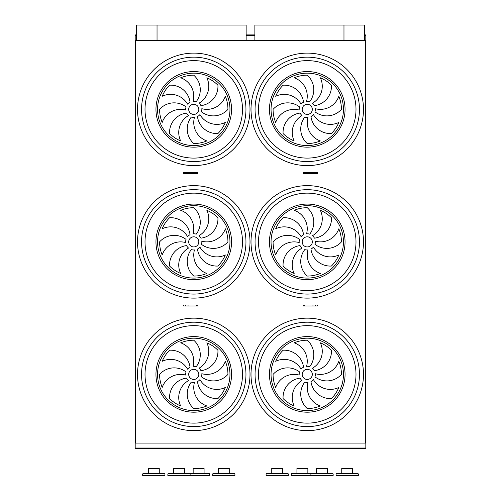 <?xml version="1.0" encoding="UTF-8"?>
<svg xmlns="http://www.w3.org/2000/svg" width="501" height="501" viewBox="0 0 501 501"><rect width="100%" height="100%" fill="white"/><g stroke="black" fill="none" stroke-linecap="round" stroke-linejoin="round"><path stroke-width="0.75" d="M365.436 443.072L135.564 443.072L135.564 40.475L365.436 40.475L365.436 443.072M304.658 306.011L317.302 306.011L317.302 304.996L303.224 304.996L303.224 306.011L304.658 306.011L304.658 304.996M183.71 306.011L183.71 304.996L197.789 304.996L197.789 306.011L183.71 306.011M188.05 173.496L183.71 173.496L183.71 172.482L196.361 172.482L196.361 173.496L188.05 173.496L188.05 172.482M304.658 173.496L317.302 173.496L317.302 172.482L303.224 172.482L303.224 173.496L304.658 173.496L304.658 172.482M364.427 34.913L365.824 34.913L365.824 51.096L365.436 51.096M136.579 34.913L135.189 34.913L135.189 51.096L135.564 51.096M135.564 432.451L135.189 432.451L135.189 448.639L365.824 448.639L365.824 448.032L135.189 448.032M365.436 432.451L365.824 432.451L365.824 448.032M135.164 165.405L135.164 53.306L135.164 165.424L135.564 165.255M365.836 165.424L365.836 53.306L365.436 52.918M193.755 114.422A5.06 5.06 0 0 0 198.139 106.832A5.06 5.06 0 0 0 189.378 106.832A5.06 5.06 0 0 0 193.755 114.422M190.048 102.173A19.52 19.52 0 0 0 169.589 85.195A34.181 34.181 0 0 0 162.18 96.286A19.52 19.52 0 0 1 187.581 104.139A8.091 8.091 0 0 1 190.048 102.173M193.085 101.296A8.091 8.091 0 0 1 196.223 101.653A19.52 19.52 0 0 0 193.755 75.181A34.181 34.181 0 0 0 180.679 77.787A19.52 19.52 0 0 1 193.085 101.296M198.985 103.187A8.091 8.091 0 0 1 200.951 105.655A19.52 19.52 0 0 0 217.929 85.195A34.181 34.181 0 0 0 206.838 77.787A19.52 19.52 0 0 1 198.985 103.187M201.822 108.692A8.091 8.091 0 0 1 201.465 111.829A19.52 19.52 0 0 0 227.936 109.362A34.181 34.181 0 0 0 225.337 96.286A19.52 19.52 0 0 1 201.822 108.692M199.937 114.591A8.091 8.091 0 0 1 197.469 116.558A19.52 19.52 0 0 0 217.929 133.529A34.181 34.181 0 0 0 225.337 122.444A19.52 19.52 0 0 1 199.937 114.591M194.432 117.428A8.091 8.091 0 0 1 191.294 117.071A19.52 19.52 0 0 0 193.755 143.543A34.181 34.181 0 0 0 206.838 140.938A19.52 19.52 0 0 1 194.432 117.428M188.533 115.543A8.091 8.091 0 0 1 186.566 113.069A19.52 19.52 0 0 0 169.589 133.529A34.181 34.181 0 0 0 180.679 140.938A19.52 19.52 0 0 1 188.533 115.543M185.696 110.038A8.091 8.091 0 0 1 186.053 106.901A19.52 19.52 0 0 0 159.581 109.362A34.181 34.181 0 0 0 162.18 122.444A19.52 19.52 0 0 1 185.696 110.038M307.257 114.422A5.06 5.06 0 0 0 311.635 106.832A5.06 5.06 0 0 0 302.873 106.832A5.06 5.06 0 0 0 307.257 114.422M303.55 102.173A19.52 19.52 0 0 0 283.084 85.195A34.181 34.181 0 0 0 275.675 96.286A19.52 19.52 0 0 1 301.076 104.139A8.091 8.091 0 0 1 303.55 102.173M306.581 101.296A8.091 8.091 0 0 1 309.718 101.653A19.52 19.52 0 0 0 307.257 75.181A34.181 34.181 0 0 0 294.175 77.787A19.52 19.52 0 0 1 306.581 101.296M312.48 103.187A8.091 8.091 0 0 1 314.446 105.655A19.52 19.52 0 0 0 331.424 85.195A34.181 34.181 0 0 0 320.333 77.787A19.52 19.52 0 0 1 312.48 103.187M315.317 108.692A8.091 8.091 0 0 1 314.966 111.829A19.52 19.52 0 0 0 341.432 109.362A34.181 34.181 0 0 0 338.833 96.286A19.52 19.52 0 0 1 315.317 108.692M313.432 114.591A8.091 8.091 0 0 1 310.964 116.558A19.52 19.52 0 0 0 331.424 133.529A34.181 34.181 0 0 0 338.833 122.444A19.52 19.52 0 0 1 313.432 114.591M307.927 117.428A8.091 8.091 0 0 1 304.79 117.071A19.52 19.52 0 0 0 307.257 143.543A34.181 34.181 0 0 0 320.333 140.938A19.52 19.52 0 0 1 307.927 117.428M302.028 115.543A8.091 8.091 0 0 1 300.061 113.069A19.52 19.52 0 0 0 283.084 133.529A34.181 34.181 0 0 0 294.175 140.938A19.52 19.52 0 0 1 302.028 115.543M299.191 110.038A8.091 8.091 0 0 1 299.548 106.901A19.52 19.52 0 0 0 273.076 109.362A34.181 34.181 0 0 0 275.675 122.444A19.52 19.52 0 0 1 299.191 110.038M307.257 161.56A52.198 52.198 0 0 1 262.054 83.266A52.198 52.198 0 0 1 352.46 83.266A52.198 52.198 0 0 1 307.257 161.56M193.755 161.56A52.198 52.198 0 0 1 148.553 83.266A52.198 52.198 0 0 1 238.964 83.266A52.198 52.198 0 0 1 193.755 161.56M135.164 297.92L135.164 185.821L135.164 297.92M135.564 297.769L135.164 297.932L135.164 185.821L135.564 185.414M365.836 297.932L365.836 185.821L365.436 185.433M193.755 246.937A5.06 5.06 0 0 0 198.139 239.346A5.06 5.06 0 0 0 189.378 239.346A5.06 5.06 0 0 0 193.755 246.937M190.048 234.681A19.52 19.52 0 0 0 169.589 217.71A34.181 34.181 0 0 0 162.18 228.794A19.52 19.52 0 0 1 187.581 236.647A8.091 8.091 0 0 1 190.048 234.681M193.085 233.81A8.091 8.091 0 0 1 196.223 234.167A19.52 19.52 0 0 0 193.755 207.696A34.181 34.181 0 0 0 180.679 210.301A19.52 19.52 0 0 1 193.085 233.81M198.985 235.695A8.091 8.091 0 0 1 200.951 238.169A19.52 19.52 0 0 0 217.929 217.71A34.181 34.181 0 0 0 206.838 210.301A19.52 19.52 0 0 1 198.985 235.695M201.822 241.2A8.091 8.091 0 0 1 201.465 244.338A19.52 19.52 0 0 0 227.936 241.877A34.181 34.181 0 0 0 225.337 228.794A19.52 19.52 0 0 1 201.822 241.2M199.937 247.106A8.091 8.091 0 0 1 197.469 249.072A19.52 19.52 0 0 0 217.929 266.044A34.181 34.181 0 0 0 225.337 254.959A19.52 19.52 0 0 1 199.937 247.106M194.432 249.943A8.091 8.091 0 0 1 191.294 249.586A19.52 19.52 0 0 0 193.755 276.057A34.181 34.181 0 0 0 206.838 273.452A19.52 19.52 0 0 1 194.432 249.943M188.533 248.058A8.091 8.091 0 0 1 186.566 245.584A19.52 19.52 0 0 0 169.589 266.044A34.181 34.181 0 0 0 180.679 273.452A19.52 19.52 0 0 1 188.533 248.058M185.696 242.553A8.091 8.091 0 0 1 186.053 239.415A19.52 19.52 0 0 0 159.581 241.877A34.181 34.181 0 0 0 162.18 254.959A19.52 19.52 0 0 1 185.696 242.553M307.257 246.937A5.06 5.06 0 0 0 311.635 239.346A5.06 5.06 0 0 0 302.873 239.346A5.06 5.06 0 0 0 307.257 246.937M303.55 234.681A19.52 19.52 0 0 0 283.084 217.71A34.181 34.181 0 0 0 275.675 228.794A19.52 19.52 0 0 1 301.076 236.647A8.091 8.091 0 0 1 303.55 234.681M306.581 233.81A8.091 8.091 0 0 1 309.718 234.167A19.52 19.52 0 0 0 307.257 207.696A34.181 34.181 0 0 0 294.175 210.301A19.52 19.52 0 0 1 306.581 233.81M312.48 235.695A8.091 8.091 0 0 1 314.446 238.169A19.52 19.52 0 0 0 331.424 217.71A34.181 34.181 0 0 0 320.333 210.301A19.52 19.52 0 0 1 312.48 235.695M315.317 241.2A8.091 8.091 0 0 1 314.966 244.338A19.52 19.52 0 0 0 341.432 241.877A34.181 34.181 0 0 0 338.833 228.794A19.52 19.52 0 0 1 315.317 241.2M313.432 247.106A8.091 8.091 0 0 1 310.964 249.072A19.52 19.52 0 0 0 331.424 266.044A34.181 34.181 0 0 0 338.833 254.959A19.52 19.52 0 0 1 313.432 247.106M307.927 249.943A8.091 8.091 0 0 1 304.79 249.586A19.52 19.52 0 0 0 307.257 276.057A34.181 34.181 0 0 0 320.333 273.452A19.52 19.52 0 0 1 307.927 249.943M302.028 248.058A8.091 8.091 0 0 1 300.061 245.584A19.52 19.52 0 0 0 283.084 266.044A34.181 34.181 0 0 0 294.175 273.452A19.52 19.52 0 0 1 302.028 248.058M299.191 242.553A8.091 8.091 0 0 1 299.548 239.415A19.52 19.52 0 0 0 273.076 241.877A34.181 34.181 0 0 0 275.675 254.959A19.52 19.52 0 0 1 299.191 242.553M307.257 294.074A52.198 52.198 0 0 1 262.054 215.781A52.198 52.198 0 0 1 352.46 215.781A52.198 52.198 0 0 1 307.257 294.074M193.755 294.074A52.198 52.198 0 0 1 148.553 215.781A52.198 52.198 0 0 1 238.964 215.781A52.198 52.198 0 0 1 193.755 294.074M254.871 40.475L254.871 25.05L364.427 25.05L364.427 40.475M157.038 40.475L157.038 25.05L136.579 25.05L136.579 40.475M343.974 25.05L343.974 40.475M157.038 25.05L246.141 25.05L246.141 40.475M299.191 375.061A8.091 8.091 0 0 1 299.548 371.924A19.52 19.52 0 0 0 273.076 374.391A34.181 34.181 0 0 0 275.675 387.467A19.52 19.52 0 0 1 299.191 375.061M302.028 380.566A8.091 8.091 0 0 1 300.061 378.098A19.52 19.52 0 0 0 283.084 398.558A34.181 34.181 0 0 0 294.175 405.967A19.52 19.52 0 0 1 302.028 380.566M307.927 382.457A8.091 8.091 0 0 1 304.79 382.1A19.52 19.52 0 0 0 307.257 408.572A34.181 34.181 0 0 0 320.333 405.967A19.52 19.52 0 0 1 307.927 382.457M313.432 379.614A8.091 8.091 0 0 1 310.964 381.58A19.52 19.52 0 0 0 331.424 398.558A34.181 34.181 0 0 0 338.833 387.467A19.52 19.52 0 0 1 313.432 379.614M315.317 373.715A8.091 8.091 0 0 1 314.966 376.852A19.52 19.52 0 0 0 341.432 374.391A34.181 34.181 0 0 0 338.833 361.309A19.52 19.52 0 0 1 315.317 373.715M312.48 368.21A8.091 8.091 0 0 1 314.446 370.684A19.52 19.52 0 0 0 331.424 350.224A34.181 34.181 0 0 0 320.333 342.816A19.52 19.52 0 0 1 312.48 368.21M306.581 366.325A8.091 8.091 0 0 1 309.718 366.682A19.52 19.52 0 0 0 307.257 340.21A34.181 34.181 0 0 0 294.175 342.816A19.52 19.52 0 0 1 306.581 366.325M303.55 367.195A19.52 19.52 0 0 0 283.084 350.224A34.181 34.181 0 0 0 275.675 361.309A19.52 19.52 0 0 1 301.076 369.162A8.091 8.091 0 0 1 303.55 367.195M307.257 379.445A5.06 5.06 0 0 0 311.635 371.861A5.06 5.06 0 0 0 302.873 371.861A5.06 5.06 0 0 0 307.257 379.445M185.696 375.061A8.091 8.091 0 0 1 186.053 371.924A19.52 19.52 0 0 0 159.581 374.391A34.181 34.181 0 0 0 162.18 387.467A19.52 19.52 0 0 1 185.696 375.061M188.533 380.566A8.091 8.091 0 0 1 186.566 378.098A19.52 19.52 0 0 0 169.589 398.558A34.181 34.181 0 0 0 180.679 405.967A19.52 19.52 0 0 1 188.533 380.566M194.432 382.457A8.091 8.091 0 0 1 191.294 382.1A19.52 19.52 0 0 0 193.755 408.572A34.181 34.181 0 0 0 206.838 405.967A19.52 19.52 0 0 1 194.432 382.457M199.937 379.614A8.091 8.091 0 0 1 197.469 381.58A19.52 19.52 0 0 0 217.929 398.558A34.181 34.181 0 0 0 225.337 387.467A19.52 19.52 0 0 1 199.937 379.614M201.822 373.715A8.091 8.091 0 0 1 201.465 376.852A19.52 19.52 0 0 0 227.936 374.391A34.181 34.181 0 0 0 225.337 361.309A19.52 19.52 0 0 1 201.822 373.715M198.985 368.21A8.091 8.091 0 0 1 200.951 370.684A19.52 19.52 0 0 0 217.929 350.224A34.181 34.181 0 0 0 206.838 342.816A19.52 19.52 0 0 1 198.985 368.21M193.085 366.325A8.091 8.091 0 0 1 196.223 366.682A19.52 19.52 0 0 0 193.755 340.21A34.181 34.181 0 0 0 180.679 342.816A19.52 19.52 0 0 1 193.085 366.325M190.048 367.195A19.52 19.52 0 0 0 169.589 350.224A34.181 34.181 0 0 0 162.18 361.309A19.52 19.52 0 0 1 187.581 369.162A8.091 8.091 0 0 1 190.048 367.195M193.755 379.445A5.06 5.06 0 0 0 198.139 371.861A5.06 5.06 0 0 0 189.378 371.861A5.06 5.06 0 0 0 193.755 379.445M307.257 426.589A52.198 52.198 0 0 1 262.054 348.289A52.198 52.198 0 0 1 352.46 348.289A52.198 52.198 0 0 1 307.257 426.589A52.198 52.198 0 0 1 262.054 348.289A52.198 52.198 0 0 1 352.46 348.289A52.198 52.198 0 0 1 307.257 426.589M193.755 426.589A52.198 52.198 0 0 1 148.553 348.289A52.198 52.198 0 0 1 238.964 348.289A52.198 52.198 0 0 1 193.755 426.589A52.198 52.198 0 0 1 148.553 348.289A52.198 52.198 0 0 1 238.964 348.289A52.198 52.198 0 0 1 193.755 426.589M135.164 430.428L135.164 318.329L135.164 430.428M135.564 430.278L135.164 430.447L135.164 318.329L135.564 317.928M365.436 430.854L365.836 430.447L365.836 318.329L365.436 317.947M254.871 34.913L246.141 34.913M315.436 306.011L315.436 304.996M312.962 306.011L312.962 304.996M188.05 306.011L188.05 304.996M196.361 306.011L196.361 304.996M185.577 306.011L185.577 304.996M185.577 173.496L185.577 172.482M196.361 172.482L197.789 172.482L197.789 173.496L196.361 173.496M315.436 173.496L315.436 172.482M312.962 173.496L312.962 172.482M234.931 473.927L212.674 473.927L213.182 473.42L234.424 473.42L234.931 473.927L234.931 475.443L234.424 475.95L213.182 475.95L212.674 475.443L234.931 475.443M229.264 473.42L218.342 473.42L229.264 473.42L229.264 468.366L218.342 468.366L218.342 473.42M187.994 473.42L209.236 473.42L209.744 473.927L209.744 475.443L209.236 475.95L187.994 475.95M164.929 473.927L142.672 473.927L143.18 473.42L164.422 473.42L164.929 473.927L164.929 475.443L164.422 475.95L143.18 475.95L142.672 475.443L164.929 475.443M209.744 473.927L167.86 473.927L168.367 473.42L189.61 473.42L190.117 473.927L190.117 475.443L189.61 475.95L168.367 475.95L167.86 475.443L209.744 475.443M333.152 475.443L333.152 473.927L310.896 473.927L310.896 475.443L333.152 475.443L332.645 475.95L291.275 475.443L291.275 473.927L291.776 473.42L313.019 473.42M291.275 473.927L310.896 473.927L311.403 473.42L332.645 473.42L333.152 473.927M358.34 475.443L358.34 473.927L336.083 473.927L336.083 475.443L358.34 475.443L357.833 475.95L336.591 475.95L336.083 475.443M336.083 473.927L336.591 473.42L357.833 473.42L358.34 473.927M341.751 475.95L357.833 475.95M307.865 475.95L291.776 475.95L291.275 475.443M288.338 475.443L288.338 473.927L266.087 473.927L266.087 475.443L288.338 475.443L287.831 475.95L266.588 475.95L266.087 475.443M266.087 473.927L266.588 473.42L287.831 473.42L288.338 473.927M271.749 475.95L287.831 475.95M341.751 473.42L341.751 468.366L352.673 468.366L352.673 473.42M316.563 473.42L316.563 468.366L327.485 468.366L327.485 473.42M296.936 473.42L296.936 468.366L307.865 468.366L307.865 473.42M271.749 473.42L271.749 468.366L282.677 468.366L282.677 473.42M193.154 473.42L193.154 468.366L204.076 468.366L204.076 473.42M173.528 473.42L173.528 468.366L184.449 468.366L184.449 473.42M148.34 473.42L148.34 468.366L159.262 468.366L159.262 473.42M193.755 165.606A56.244 56.244 0 0 1 145.052 81.243A56.244 56.244 0 0 1 242.465 81.243A56.244 56.244 0 0 1 193.755 165.606M307.257 165.606A56.244 56.244 0 0 1 258.547 81.243A56.244 56.244 0 0 1 355.96 81.243A56.244 56.244 0 0 1 307.257 165.606M193.755 298.12A56.244 56.244 0 0 1 145.052 213.758A56.244 56.244 0 0 1 242.465 213.758A56.244 56.244 0 0 1 193.755 298.12M307.257 298.12A56.244 56.244 0 0 1 258.547 213.758A56.244 56.244 0 0 1 355.96 213.758A56.244 56.244 0 0 1 307.257 298.12M307.257 430.635A56.244 56.244 0 0 1 258.547 346.266A56.244 56.244 0 0 1 355.96 346.266A56.244 56.244 0 0 1 307.257 430.635M193.755 430.635A56.244 56.244 0 0 1 145.052 346.266A56.244 56.244 0 0 1 242.465 346.266A56.244 56.244 0 0 1 193.755 430.635M365.824 50.488L365.436 50.488M365.824 35.521L364.427 35.521M254.871 35.521L246.141 35.521M136.579 35.521L135.189 35.521M135.564 50.488L135.189 50.488M135.564 433.058L135.189 433.058M365.824 433.058L365.436 433.058M135.564 53.475L135.164 53.306M365.436 165.255L365.436 53.475M193.755 147.162A37.8 37.8 0 0 1 161.021 90.462A37.8 37.8 0 0 1 226.496 90.462A37.8 37.8 0 0 1 193.755 147.162M193.755 145.566A36.204 36.204 0 0 0 225.112 91.263A36.204 36.204 0 0 0 162.405 91.263A36.204 36.204 0 0 0 193.755 145.566M307.257 147.162A37.8 37.8 0 0 1 274.517 90.462A37.8 37.8 0 0 1 339.991 90.462A37.8 37.8 0 0 1 307.257 147.162M307.257 145.566A36.204 36.204 0 0 0 338.607 91.263A36.204 36.204 0 0 0 275.901 91.263A36.204 36.204 0 0 0 307.257 145.566M307.257 158.103A48.735 48.735 0 0 0 355.992 109.362A48.735 48.735 0 0 0 307.257 60.627A48.735 48.735 0 0 0 258.516 109.362A48.735 48.735 0 0 0 307.257 158.103M193.755 158.103A48.735 48.735 0 0 0 242.497 109.362A48.735 48.735 0 0 0 193.755 60.627A48.735 48.735 0 0 0 145.021 109.362A48.735 48.735 0 0 0 193.755 158.103M135.564 185.984L135.364 185.633M365.436 297.769L365.436 185.984M193.755 279.677A37.8 37.8 0 0 1 161.021 222.976A37.8 37.8 0 0 1 226.496 222.976A37.8 37.8 0 0 1 193.755 279.677M193.755 278.08A36.204 36.204 0 0 0 225.112 223.778A36.204 36.204 0 0 0 162.405 223.778A36.204 36.204 0 0 0 193.755 278.08M307.257 279.677A37.8 37.8 0 0 1 274.517 222.976A37.8 37.8 0 0 1 339.991 222.976A37.8 37.8 0 0 1 307.257 279.677M307.257 278.08A36.204 36.204 0 0 0 338.607 223.778A36.204 36.204 0 0 0 275.901 223.778A36.204 36.204 0 0 0 307.257 278.08M307.257 290.611A48.735 48.735 0 0 0 355.992 241.877A48.735 48.735 0 0 0 307.257 193.142A48.735 48.735 0 0 0 258.516 241.877A48.735 48.735 0 0 0 307.257 290.611M193.755 290.611A48.735 48.735 0 0 0 242.497 241.877A48.735 48.735 0 0 0 193.755 193.142A48.735 48.735 0 0 0 145.021 241.877A48.735 48.735 0 0 0 193.755 290.611M307.257 410.595A36.204 36.204 0 0 0 338.607 356.286A36.204 36.204 0 0 0 275.901 356.286A36.204 36.204 0 0 0 307.257 410.595M193.755 410.595A36.204 36.204 0 0 0 225.112 356.286A36.204 36.204 0 0 0 162.405 356.286A36.204 36.204 0 0 0 193.755 410.595M193.755 412.191A37.8 37.8 0 0 1 155.955 374.391A37.8 37.8 0 0 1 193.755 336.591A37.8 37.8 0 0 1 231.562 374.391A37.8 37.8 0 0 1 193.755 412.191M193.755 325.65A48.735 48.735 0 0 0 145.021 374.391A48.735 48.735 0 0 0 193.755 423.126A48.735 48.735 0 0 0 242.497 374.391A48.735 48.735 0 0 0 193.755 325.65M307.257 412.191A37.8 37.8 0 0 1 269.45 374.391A37.8 37.8 0 0 1 307.257 336.591A37.8 37.8 0 0 1 345.057 374.391A37.8 37.8 0 0 1 307.257 412.191M307.257 325.65A48.735 48.735 0 0 0 258.516 374.391A48.735 48.735 0 0 0 307.257 423.126A48.735 48.735 0 0 0 355.992 374.391A48.735 48.735 0 0 0 307.257 325.65M135.564 318.498L135.364 318.148M365.436 430.278L365.436 318.498M212.674 473.927L212.674 475.443M142.672 473.927L142.672 475.443M167.86 473.927L167.86 475.443"/></g></svg>
